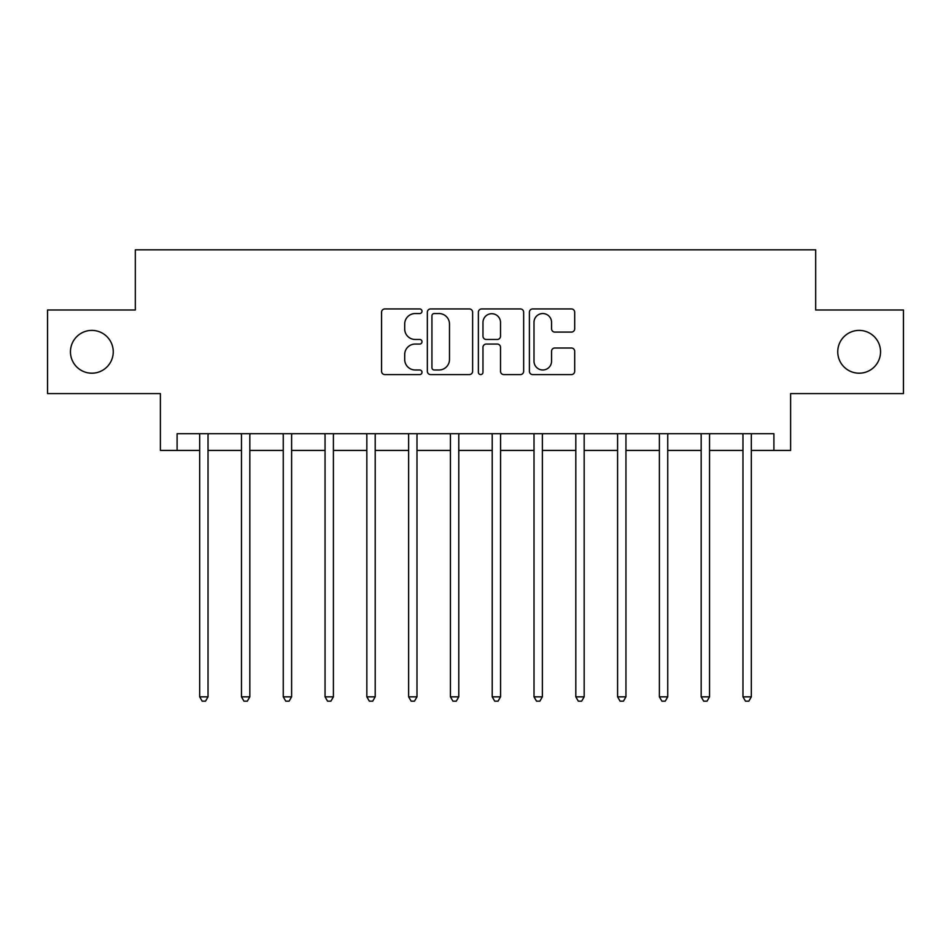 <?xml version="1.0" encoding="UTF-8"?>
<svg xmlns="http://www.w3.org/2000/svg" width="951" height="951" viewBox="0 0 951 951"><rect width="100%" height="100%" fill="white"/><g stroke="black" fill="none" stroke-linecap="round" stroke-linejoin="round"><path stroke-width="1.43" d="M422.006 311.25A2.294 2.294 0 0 0 419.712 308.944L384.846 308.944A3.281 3.281 0 0 0 381.565 312.225L381.565 371.306A3.281 3.281 0 0 0 384.846 374.587L419.712 374.587A2.294 2.294 0 0 0 422.006 372.281A2.294 2.294 0 0 0 419.712 369.987L415.195 369.987A10.497 10.497 0 0 1 404.698 359.49L404.698 354.568A10.497 10.497 0 0 1 415.195 344.06L419.712 344.06A2.294 2.294 0 0 0 422.006 341.766A2.294 2.294 0 0 0 419.712 339.471L415.195 339.471A10.497 10.497 0 0 1 404.698 328.963L404.698 324.041A10.497 10.497 0 0 1 415.195 313.545L419.712 313.545A2.294 2.294 0 0 0 422.006 311.25M837.748 351.799A21.398 21.398 0 0 0 859.145 373.196A21.398 21.398 0 0 0 880.543 351.799A21.398 21.398 0 0 0 859.145 330.401A21.398 21.398 0 0 0 837.748 351.799M70.457 351.799A21.398 21.398 0 0 0 91.855 373.196A21.398 21.398 0 0 0 113.252 351.799A21.398 21.398 0 0 0 91.855 330.401A21.398 21.398 0 0 0 70.457 351.799M571.408 332.089A3.281 3.281 0 0 0 574.689 328.808L574.689 312.225A3.281 3.281 0 0 0 571.408 308.944L532.679 308.944A3.281 3.281 0 0 0 529.398 312.225L529.398 371.306A3.281 3.281 0 0 0 532.679 374.587L571.408 374.587A3.281 3.281 0 0 0 574.689 371.306L574.689 351.288A3.281 3.281 0 0 0 571.408 348.007L554.837 348.007A3.281 3.281 0 0 0 551.556 351.288L551.556 361.214A8.773 8.773 0 0 1 542.771 369.987A8.773 8.773 0 0 1 533.998 361.214L533.998 322.318A8.773 8.773 0 0 1 542.771 313.545A8.773 8.773 0 0 1 551.556 322.318L551.556 328.808A3.281 3.281 0 0 0 554.837 332.089L571.408 332.089M177.1 450.429L177.1 433.704L773.9 433.704L773.9 450.429L790.614 450.429L790.614 393.583L903.45 393.583L903.45 310.002L815.685 310.002L815.685 249.828L135.315 249.828L135.315 310.002L47.55 310.002L47.55 393.583L160.386 393.583L160.386 450.429L199.674 450.429M472.623 312.225A3.281 3.281 0 0 0 469.342 308.944L430.625 308.944A3.281 3.281 0 0 0 427.344 312.225L427.344 371.306A3.281 3.281 0 0 0 430.625 374.587L469.342 374.587A3.281 3.281 0 0 0 472.623 371.306L472.623 312.225M481.658 308.944L520.375 308.944A3.281 3.281 0 0 1 523.656 312.225L523.656 371.306A3.281 3.281 0 0 1 520.375 374.587L503.804 374.587A3.281 3.281 0 0 1 500.523 371.306L500.523 347.341A3.281 3.281 0 0 0 497.242 344.06L486.246 344.06A3.281 3.281 0 0 0 482.965 347.341L482.965 372.281A2.294 2.294 0 0 1 480.671 374.587A2.294 2.294 0 0 1 478.377 372.281L478.377 312.225A3.281 3.281 0 0 1 481.658 308.944M208.031 450.429L241.471 450.429M249.828 450.429L283.255 450.429M291.612 450.429L325.052 450.429M333.409 450.429L366.836 450.429M375.205 450.429L408.633 450.429M416.99 450.429L450.429 450.429M458.786 450.429L492.214 450.429M500.571 450.429L534.01 450.429M542.367 450.429L575.807 450.429M584.164 450.429L617.591 450.429M625.948 450.429L659.388 450.429M667.745 450.429L701.172 450.429M709.541 450.429L742.969 450.429M751.326 450.429L773.9 450.429M434.227 313.545A2.294 2.294 0 0 0 431.932 315.839L431.932 367.692A2.294 2.294 0 0 0 434.227 369.987L438.993 369.987A10.497 10.497 0 0 0 449.49 359.49L449.49 324.041A10.497 10.497 0 0 0 438.993 313.545L434.227 313.545M500.523 322.484A8.773 8.773 0 0 0 491.75 313.711A8.773 8.773 0 0 0 482.965 322.484L482.965 336.19A3.281 3.281 0 0 0 486.246 339.471L497.242 339.471A3.281 3.281 0 0 0 500.523 336.19L500.523 322.484M208.447 433.704L208.269 434.131A3.34 3.34 90.7 0 0 208.031 435.38L208.031 696.833L199.674 696.833L199.674 435.38A3.34 3.34 90.7 0 0 199.437 434.131L199.258 433.704M208.031 696.833L205.523 701.172L202.183 701.172L199.674 696.833M250.232 433.704L250.065 434.131A3.34 3.34 90.7 0 0 249.828 435.38L249.828 696.833L241.471 696.833L241.471 435.38A3.34 3.34 90.7 0 0 241.221 434.131L241.055 433.704M249.828 696.833L247.319 701.172L243.967 701.172L241.471 696.833M292.028 433.704L291.862 434.131A3.34 3.34 90.7 0 0 291.612 435.38L291.612 696.833L283.255 696.833L283.255 435.38A3.34 3.34 90.7 0 0 283.018 434.131L282.839 433.704M291.612 696.833L289.104 701.172L285.764 701.172L283.255 696.833M333.825 433.704L333.646 434.131A3.34 3.34 90.7 0 0 333.409 435.38L333.409 696.833L325.052 696.833L325.052 435.38A3.34 3.34 90.7 0 0 324.802 434.131L324.636 433.704M333.409 696.833L330.9 701.172L327.56 701.172L325.052 696.833M375.205 435.38L375.205 696.833L366.836 696.833L366.836 435.38A3.34 3.34 90.7 0 0 366.599 434.131L366.432 433.704M375.609 433.704L375.443 434.131A3.34 3.34 90.7 0 0 375.193 435.38M375.205 696.833L372.697 701.172L369.345 701.172L366.836 696.833M417.406 433.704L417.227 434.131A3.34 3.34 90.7 0 0 416.99 435.38L416.99 696.833L408.633 696.833L408.633 435.38A3.34 3.34 90.7 0 0 408.395 434.131L408.217 433.704M416.99 696.833L414.481 701.172L411.141 701.172L408.633 696.833M459.19 433.704L459.024 434.131A3.34 3.34 90.7 0 0 458.786 435.38L458.786 696.833L450.429 696.833L450.429 435.38A3.34 3.34 90.7 0 0 450.18 434.131L450.013 433.704M458.786 696.833L456.278 701.172L452.938 701.172L450.429 696.833M500.987 433.704L500.82 434.131A3.34 3.34 90.7 0 0 500.571 435.38L500.571 696.833L492.214 696.833L492.214 435.38A3.34 3.34 90.7 0 0 491.976 434.131L491.81 433.704M500.571 696.833L498.062 701.172L494.722 701.172L492.214 696.833M542.783 433.704L542.605 434.131A3.34 3.34 90.7 0 0 542.367 435.38L542.367 696.833L534.01 696.833L534.01 435.38A3.34 3.34 90.7 0 0 533.773 434.131L533.594 433.704M542.367 696.833L539.859 701.172L536.519 701.172L534.01 696.833M584.568 433.704L584.401 434.131A3.34 3.34 90.7 0 0 584.164 435.38L584.164 696.833L575.807 696.833L575.807 435.38A3.34 3.34 90.7 0 0 575.557 434.131L575.391 433.704M584.164 696.833L581.655 701.172L578.303 701.172L575.807 696.833M626.364 433.704L626.198 434.131A3.34 3.34 90.7 0 0 625.948 435.38L625.948 696.833L617.591 696.833L617.591 435.38A3.34 3.34 90.7 0 0 617.354 434.131L617.175 433.704M625.948 696.833L623.44 701.172L620.1 701.172L617.591 696.833M668.161 433.704L667.982 434.131A3.34 3.34 90.7 0 0 667.745 435.38L667.745 696.833L659.388 696.833L659.388 435.38A3.34 3.34 90.7 0 0 659.138 434.131L658.972 433.704M667.745 696.833L665.236 701.172L661.896 701.172L659.388 696.833M709.541 435.38L709.541 696.833L701.172 696.833L701.172 435.38A3.34 3.34 90.7 0 0 700.935 434.131L700.768 433.704M709.945 433.704L709.779 434.131A3.34 3.34 90.7 0 0 709.529 435.38M709.541 696.833L707.033 701.172L703.681 701.172L701.172 696.833M751.742 433.704L751.563 434.131A3.34 3.34 90.7 0 0 751.326 435.38L751.326 696.833L742.969 696.833L742.969 435.38A3.34 3.34 90.7 0 0 742.731 434.131L742.553 433.704M751.326 696.833L748.817 701.172L745.477 701.172L742.969 696.833"/></g></svg>
